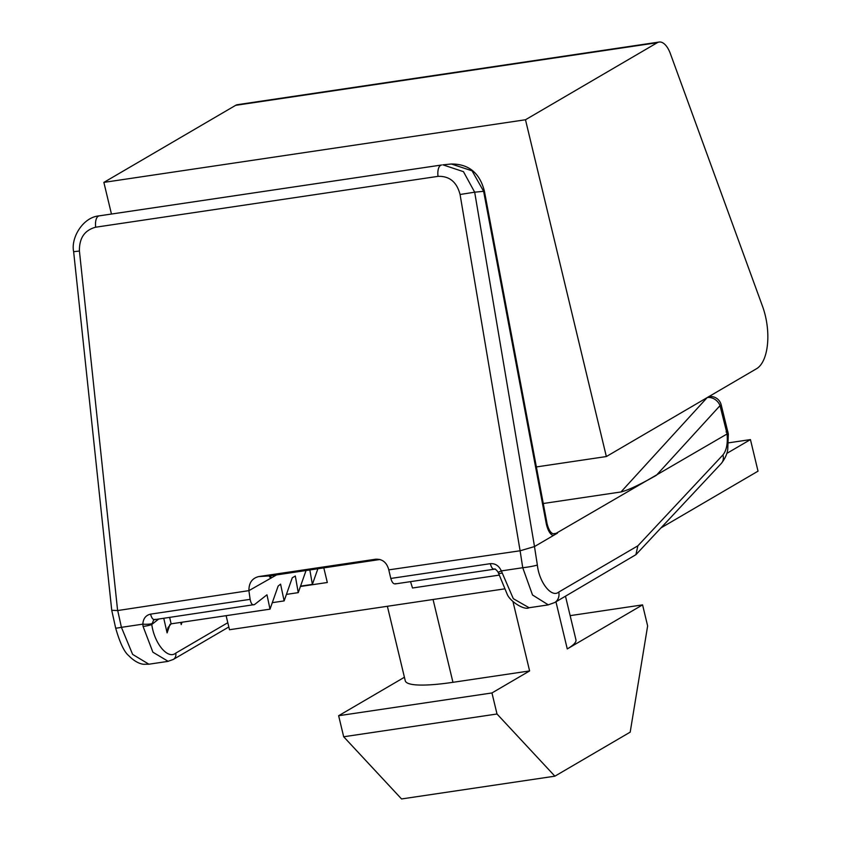 <?xml version="1.0" encoding="UTF-8"?>
<svg xmlns="http://www.w3.org/2000/svg" width="841" height="841" viewBox="0 0 841 841"><rect width="100%" height="100%" fill="white"/><g stroke="black" fill="none" stroke-linecap="round" stroke-linejoin="round"><path stroke-width="1.26" d="M525.488 119.758L606.35 456.547L756.595 368.694A43.879 20.594 81.6 0 0 762.577 306.45L670.382 53.677A21.94 10.302 81.6 0 0 659.113 42.05A21.94 10.302 81.6 0 0 657.284 42.702L525.488 119.758L103.864 182.392L111.454 214.035M606.35 456.547L536.379 466.934M659.113 42.05L237.477 104.673A21.94 10.302 81.6 0 0 235.648 105.335L103.864 182.392M300.416 586.492L327.317 582.498L323.796 567.843M504.116 588.942L229.488 629.73L226.113 615.675M728.59 442.839L750.445 439.591L726.813 453.404M660.973 527.906L758.025 471.16L750.445 439.591M343.685 736.769L497.01 713.998L554.881 776.18L401.556 798.95L343.685 736.769L338.639 715.723L404.416 677.257M565.488 596.237L575.948 639.812A87.769 14.35 166.5 0 1 567.265 648.916L555.954 601.809M497.01 713.998L491.953 692.952L338.639 715.723M570.145 615.644L642.577 604.879L647.633 625.935L630.193 732.143L554.881 776.18M642.577 604.879L567.265 648.916M491.953 692.952L529.609 670.929L512.947 601.504M529.609 670.929L452.952 682.314A87.769 14.35 166.5 0 1 405.267 680.79L387.375 606.277M546.324 523.964L483.628 191.306L474.681 192.19L534.508 546.555L553.22 535.612C550.14 534.361 547.848 530.482 546.324 523.964L547.092 523.827C549.184 531.628 552.032 534.887 555.649 533.604L727.013 433.998L726.75 432.495C728.59 431.864 728.359 431.696 726.046 431.969M548.343 604.879L532.521 594.997L522.745 567.728L520.106 550.781L388.794 569.862C386.797 562.44 382.403 558.897 375.612 559.223L258.713 576.579C252.1 578.251 248.841 582.929 248.925 590.634L276.689 574.845L274.755 575.128L276.678 574.845M520.106 550.781L460.069 194.492C456.81 182.003 449.462 175.958 438.035 176.358L95.695 227.207C84.615 230.15 79.191 238.098 79.422 251.028L117.614 610.555L248.925 590.634M395.827 583.591C393.788 584.516 392.116 582.802 390.802 578.45L388.868 570.272M390.802 578.45L490.335 563.67C495.286 563.344 498.955 565.762 501.331 570.902L513.315 598.676L529.084 607.738L547.985 604.931L554.65 602.566A10.975 9.524 59.7 0 0 558.781 592.053L637.877 545.809L635.912 554.682L554.65 602.566M708.889 396.595A10.975 5.151 -98.4 0 1 708.921 396.584L708.889 396.595A10.975 10.975 0 0 1 721.168 404.773A10.975 1.188 165.9 0 1 720.012 405.646L656.39 475.291C639.969 484.647 628.164 490.208 620.973 491.964L543.265 503.507M553.967 533.657L557.446 533.141L553.22 535.612M534.508 546.555L520.211 550.76M637.877 545.809L722.924 454.949C726.508 450.534 727.896 443.543 727.087 433.977L727.013 433.998M498.955 575.149L412.51 587.996L410.524 581.636M379.943 559.507L270.192 575.864L258.713 576.579M547.092 523.817L484.405 191.17L483.628 191.306L472.064 170.818L451.354 164.006L442.913 164.836L463.454 171.669L474.681 192.19L460.069 194.492M707.249 397.551A10.975 9.093 42.4 0 1 720.012 405.646L726.75 432.495M727.087 433.977L728.338 433.977L727.738 449.735C727.602 449.62 727.454 455.706 721.263 463.496L635.912 554.682M534.477 546.576L537.357 565.036A10.975 0.967 171.2 0 1 522.745 567.728L501.331 570.902L498.156 572.311L507.323 594.576C510.445 601.693 524.427 610.513 529.084 607.738M501.993 573.12A6.581 0.662 166.2 0 1 498.503 573.373M306.061 570.482L298.25 592.642L295.317 576.011L292.269 577.788L284.132 600.905L280.579 584.138L278.15 586.051L270.014 609.157L266.975 594.808L254.487 604.584C252.479 605.509 251.017 603.764 250.124 599.349L248.957 591.055M117.719 610.545L121.419 627.333A10.975 0.61 -12.4 0 1 115.659 628.059C119.832 642.661 124.163 651.838 128.62 655.57C136.652 663.843 143.033 664.274 143.916 664.274L148.899 664.211L132.626 654.393L121.419 627.333L142.833 624.148L143.075 626.429L152.894 652.206L168.189 661.341M317.887 568.716L312.379 584.39L309.824 569.914M254.487 604.584L154.523 619.659L153.63 620.059L151.779 624.474L158.697 619.039M270.014 609.157L171.122 623.843L169.661 617.42M163.764 618.293L167.096 632.874L167.958 627.659L171.122 623.843M284.132 600.905L272.305 602.661M298.25 592.642L286.424 594.398M312.379 584.39L300.542 586.145M270.192 575.864L269.509 576.726L270.76 578.009M180.72 622.424L181.214 624.611L181.404 622.319M115.659 628.059L111.737 610.293L117.614 610.555M250.124 599.349L150.581 614.13C145.787 615.265 143.201 618.598 142.833 624.148A6.581 1.104 0.1 0 0 151.779 623.644M143.075 626.429A6.581 0.883 -10.3 0 0 151.779 624.474C154.345 643.565 167.895 659.775 175.737 653.142L227.795 622.708M657.284 42.702L235.648 105.335M452.952 682.314L433.062 599.496M438.035 176.358A10.975 5.151 81.6 0 1 441.546 165.004L441.662 164.994A10.975 5.151 81.6 0 0 441.546 165.004L99.217 215.853A10.975 5.151 81.6 0 1 99.333 215.843L441.43 165.025M620.973 491.964L707.197 397.572M537.357 565.036C539.197 582.519 551.664 598.224 558.781 592.053M111.737 610.282L73.64 251.69C70.676 238.056 82.807 217.157 99.217 215.853A10.975 5.151 81.6 0 0 95.695 227.207M722.924 454.949A10.975 9.03 43.1 0 1 721.263 463.496M490.335 563.67C491.449 568.001 493.015 569.735 495.034 568.863M395.06 583.938L494.277 569.199C495.275 568.894 496.579 569.935 498.156 572.311M271.138 578.082L270.665 575.78M181.214 624.611L182.034 622.224M167.096 632.874L170.008 624.337M73.64 251.69L79.422 251.028M150.581 614.13C151.695 618.461 153.262 620.195 155.28 619.323M148.899 664.211L167.801 661.404L173.267 659.46A6.581 5.708 -120.3 0 0 175.737 653.142M721.168 404.773L728.338 433.977M484.405 191.17C479.759 172.973 468.731 163.921 451.344 164.006M228.826 626.976L173.267 659.46"/></g></svg>
